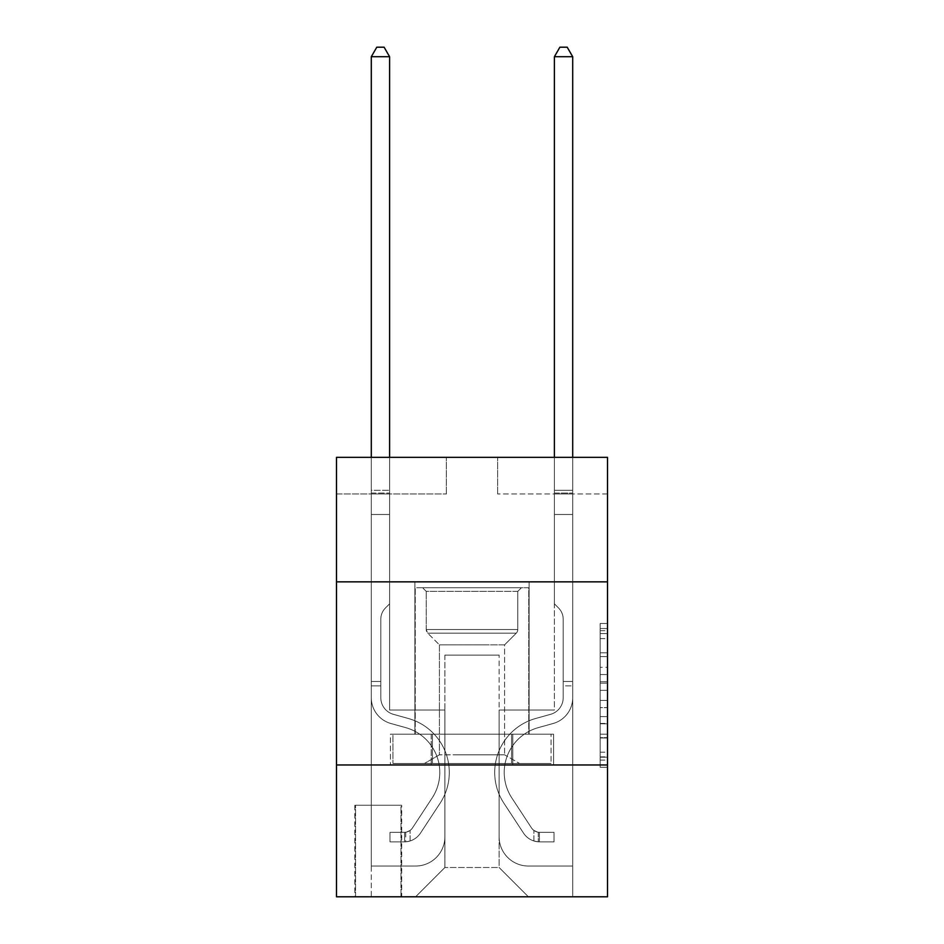 <?xml version="1.0" encoding="UTF-8"?>
<svg xmlns="http://www.w3.org/2000/svg" width="944" height="944" viewBox="0 0 944 944"><rect width="100%" height="100%" fill="white"/><g stroke="black" fill="none" stroke-linecap="round" stroke-linejoin="round"><path stroke-width="0.71" stroke-dasharray="4.72 3.54" d="M600.172 667.349L600.172 690.359L607.499 690.359L607.499 760.085L607.499 630.686L607.499 690.359L600.172 690.359L600.172 628.527L600.172 767.283L600.172 623.5L600.172 757.218L607.499 757.218L600.172 757.218L607.499 757.218L600.172 757.218L600.172 734.208L600.172 767.283L607.499 767.283L607.499 623.5L607.499 756.852L607.499 700.424L600.172 700.424L607.499 700.424L607.499 734.208L607.499 633.554L600.172 633.554L607.499 633.554L607.499 767.283L607.499 630.686L607.499 767.283L600.172 767.283L600.172 623.5L607.499 623.5L607.499 630.686L607.499 623.5L607.499 630.686L607.499 623.5L607.499 628.527L607.499 623.5L600.172 623.5L600.172 633.554L607.499 633.554L600.172 633.554L600.172 667.349L607.499 667.349M529.124 581.858L529.124 734.208L414.876 734.208L529.124 734.208L414.876 734.208L529.124 734.208L529.124 581.858L414.876 581.858L414.876 734.208L414.876 581.858L529.124 581.858M401.684 805.244L354.814 805.244L401.684 805.244L401.684 896.8L354.814 896.8L401.684 896.8M354.814 805.244L354.814 896.8M607.499 681.721L607.499 674.535L607.499 681.721L600.172 681.721L600.172 652.788L600.172 737.984L600.172 716.59L607.499 716.59L600.172 716.59L600.172 767.283L607.499 767.283L600.172 767.283L607.499 767.283L600.172 767.283L600.172 623.5L607.499 623.5L600.172 623.5L607.499 623.5L600.172 623.5L600.172 681.721L607.499 681.721M607.499 764.97L607.499 896.8L336.501 896.8L336.501 764.97L607.499 764.97L607.499 457.356L497.63 457.356L607.499 457.356L607.499 493.972L607.499 457.356L336.501 457.356L446.37 457.356L336.501 457.356L336.501 493.972L446.37 493.972L336.501 493.972L336.501 457.356L336.501 581.858L607.499 581.858L336.501 581.858L336.501 764.97L607.499 764.97L336.501 764.97M607.499 493.972L497.63 493.972L607.499 493.972M554.399 493.972L572.701 493.972L554.399 493.972L572.701 493.972L554.399 493.972L572.701 493.972L554.399 493.972L572.701 493.972L554.399 493.972L572.701 493.972L554.399 493.972L572.701 493.972L554.399 493.972L572.701 493.972L554.399 493.972L572.701 493.972L554.399 493.972L572.701 493.972L554.399 493.972L554.399 710.03L499.105 710.03L499.105 867.501L444.895 867.501L499.105 867.501L528.392 896.8L572.701 896.8L572.701 493.972L572.701 896.8L415.608 896.8L528.392 896.8L499.105 867.501L528.392 896.8L499.105 867.501L499.105 655.101L499.105 836.738A29.299 29.299 0 0 0 528.392 866.037L572.701 866.037L572.701 493.972L572.701 866.037L572.701 493.972L572.701 866.037L572.701 493.972L572.701 866.037L572.701 493.972L572.701 866.037L572.701 493.972L572.701 866.037L572.701 493.972L572.701 866.037L572.701 493.972L572.701 866.037L528.392 866.037A29.299 29.299 0 0 1 499.105 836.738A29.299 29.299 0 0 0 528.392 866.037A29.299 29.299 0 0 1 499.105 836.738A29.299 29.299 0 0 0 528.392 866.037A29.299 29.299 0 0 1 499.105 836.738A29.299 29.299 0 0 0 528.392 866.037A29.299 29.299 0 0 1 499.105 836.738A29.299 29.299 0 0 0 528.392 866.037A29.299 29.299 0 0 1 499.105 836.738A29.299 29.299 0 0 0 528.392 866.037A29.299 29.299 0 0 1 499.105 836.738A29.299 29.299 0 0 0 528.392 866.037A29.299 29.299 0 0 1 499.105 836.738A29.299 29.299 0 0 0 528.392 866.037A29.299 29.299 0 0 1 499.105 836.738L499.105 710.03L499.105 836.738L499.105 710.03L499.105 836.738L499.105 710.03L499.105 836.738L499.105 710.03L499.105 836.738L499.105 710.03L499.105 836.738L499.105 710.03L499.105 836.738L499.105 710.03L499.105 836.738L499.105 710.03L554.399 710.03L499.105 710.03L554.399 710.03L499.105 710.03L554.399 710.03L499.105 710.03L554.399 710.03L499.105 710.03L554.399 710.03L499.105 710.03L554.399 710.03L499.105 710.03L554.399 710.03L499.105 710.03L554.399 710.03L499.105 710.03L554.399 710.03L554.399 493.972M371.299 493.972L389.601 493.972L371.299 493.972L389.601 493.972L371.299 493.972L389.601 493.972L371.299 493.972L389.601 493.972L371.299 493.972L389.601 493.972L371.299 493.972L389.601 493.972L371.299 493.972L389.601 493.972L371.299 493.972L389.601 493.972L371.299 493.972L389.601 493.972L371.299 493.972L371.299 896.8L415.608 896.8L444.895 867.501L444.895 710.03L389.601 710.03L389.601 493.972L389.601 710.03L389.601 493.972L389.601 710.03L389.601 493.972L389.601 710.03L389.601 493.972L389.601 710.03L389.601 493.972L389.601 710.03L389.601 493.972L389.601 710.03L389.601 493.972L389.601 710.03L389.601 493.972L389.601 710.03L389.601 493.972L389.601 710.03L444.895 710.03L389.601 710.03L444.895 710.03L389.601 710.03L444.895 710.03L389.601 710.03L444.895 710.03L389.601 710.03L444.895 710.03L389.601 710.03L444.895 710.03L389.601 710.03L444.895 710.03L389.601 710.03L444.895 710.03L389.601 710.03L444.895 710.03L444.895 867.501L415.608 896.8L444.895 867.501L415.608 896.8L371.299 896.8L371.299 493.972L371.299 866.037L415.608 866.037A29.299 29.299 0 0 0 444.895 836.738L444.895 710.03L444.895 836.738A29.299 29.299 0 0 1 415.608 866.037A29.299 29.299 0 0 0 444.895 836.738A29.299 29.299 0 0 1 415.608 866.037A29.299 29.299 0 0 0 444.895 836.738A29.299 29.299 0 0 1 415.608 866.037A29.299 29.299 0 0 0 444.895 836.738A29.299 29.299 0 0 1 415.608 866.037A29.299 29.299 0 0 0 444.895 836.738A29.299 29.299 0 0 1 415.608 866.037A29.299 29.299 0 0 0 444.895 836.738A29.299 29.299 0 0 1 415.608 866.037A29.299 29.299 0 0 0 444.895 836.738A29.299 29.299 0 0 1 415.608 866.037A29.299 29.299 0 0 0 444.895 836.738A29.299 29.299 0 0 1 415.608 866.037L371.299 866.037L415.608 866.037L371.299 866.037L415.608 866.037L371.299 866.037L415.608 866.037L371.299 866.037L415.608 866.037L371.299 866.037L415.608 866.037L371.299 866.037L415.608 866.037L371.299 866.037L415.608 866.037L371.299 866.037L371.299 493.972M355.546 896.8L400.952 896.8L355.546 896.8L355.546 805.244L400.952 805.244L400.952 896.8L400.952 805.244L355.546 805.244L355.546 896.8M444.895 655.101L444.895 867.501L444.895 655.101L499.105 655.101L444.895 655.101M497.63 493.972L497.63 457.356L497.63 493.972M446.37 493.972L446.37 457.356L446.37 493.972M553.609 764.97L390.391 764.97L553.609 764.97L553.609 734.208L390.391 734.208L512.804 734.208L512.804 764.97L512.804 734.208L431.196 734.208L431.196 764.97L431.196 734.208L390.391 734.208L390.391 764.97L390.391 734.208L553.609 734.208L553.609 764.97M607.499 581.858L336.501 581.858M431.196 734.208L431.196 764.97L431.196 734.208M512.804 734.208L512.804 764.97L512.804 734.208M600.172 690.359L607.499 690.359L600.172 690.359M600.172 628.527L600.172 623.5L600.172 628.527L607.499 628.527L600.172 628.527M600.172 737.618L600.172 707.611L600.172 737.618L607.499 737.618L600.172 737.618M600.172 707.611L600.172 700.424L607.499 700.424L600.172 700.424L600.172 707.611L607.499 707.611L600.172 707.611M600.172 652.788L600.172 633.554L600.172 652.788L607.499 652.788L600.172 652.788M600.172 623.5L607.499 623.5L600.172 623.5L600.172 630.686L600.172 623.5L607.499 623.5M600.172 767.283L607.499 767.283L600.172 767.283L600.172 760.085L600.172 767.283M380.81 681.474L380.81 685.863L371.299 685.863L371.299 681.474L371.299 697.734L371.299 56.723L371.299 514.48L371.299 56.723L389.601 56.723L389.601 490.314L389.601 56.723L371.299 56.723L376.786 47.2L384.114 47.2L376.786 47.2L371.299 56.723L371.299 514.48L371.299 56.723L389.601 56.723L384.114 47.2L389.601 56.723L389.601 514.48L371.299 514.48L371.299 56.723L376.786 47.2L384.114 47.2L376.786 47.2L371.299 56.723L371.299 514.48L371.299 56.723L389.601 56.723L371.299 56.723L376.786 47.2L384.114 47.2L389.601 56.723L384.114 47.2L376.786 47.2L371.299 56.723L371.299 514.48L389.601 514.48L389.601 603.83L385.471 607.96A15.918 15.918 -9.5 0 0 380.81 619.217A15.918 15.918 170.5 0 1 385.471 607.96L389.601 603.83L389.601 56.723L389.601 514.48L371.299 514.48L371.299 697.734A26.739 26.739 -9.5 0 0 390.851 723.493A26.739 26.739 170.5 0 1 371.299 697.734L371.299 514.48L389.601 514.48L389.601 603.83L385.471 607.96A15.918 15.918 -9.5 0 0 380.81 619.217A15.918 15.918 170.5 0 1 385.471 607.96L389.601 603.83L389.601 56.723L371.299 56.723L389.601 56.723L384.114 47.2L389.601 56.723L389.601 514.48L371.299 514.48L371.299 697.734A26.739 26.739 -9.5 0 0 390.851 723.493A26.739 26.739 170.5 0 1 371.299 697.734L371.299 514.48L389.601 514.48L389.601 603.83L385.471 607.96A15.918 15.918 -9.5 0 0 380.81 619.217A15.918 15.918 170.5 0 1 385.471 607.96L389.601 603.83L389.601 56.723L371.299 56.723L376.786 47.2L384.114 47.2L376.786 47.2L371.299 56.723L371.299 490.314L371.299 56.723L389.601 56.723L384.114 47.2L389.601 56.723L389.601 514.48L371.299 514.48L371.299 697.734A26.739 26.739 -9.5 0 0 390.851 723.493A26.739 26.739 170.5 0 1 371.299 697.734L371.299 514.48L389.601 514.48L389.601 603.83L385.471 607.96A15.918 15.918 -9.5 0 0 380.81 619.217A15.918 15.918 170.5 0 1 385.471 607.96L389.601 603.83L389.601 56.723L371.299 56.723L376.786 47.2L384.114 47.2L376.786 47.2L371.299 56.723L371.299 493.039L371.299 56.723L389.601 56.723L384.114 47.2L389.601 56.723L389.601 514.48L371.299 514.48L371.299 697.734A26.739 26.739 -9.5 0 0 390.851 723.493L405.755 727.647L390.851 723.493A26.739 26.739 170.5 0 1 371.299 697.734L371.299 514.48L389.601 514.48L389.601 603.83L385.471 607.96A15.918 15.918 -9.5 0 0 380.81 619.217A15.918 15.918 170.5 0 1 385.471 607.96L389.601 603.83L389.601 56.723L371.299 56.723L376.786 47.2L384.114 47.2L376.786 47.2L371.299 56.723L371.299 697.734A26.739 26.739 -9.5 0 0 390.851 723.493A26.739 26.739 170.5 0 1 371.299 697.734L371.299 514.48L389.601 514.48L389.601 603.83L385.471 607.96A15.918 15.918 -9.5 0 0 380.81 619.217A15.918 15.918 170.5 0 1 385.471 607.96L389.601 603.83L389.601 514.48L371.299 514.48L371.299 697.734A26.739 26.739 -9.5 0 0 390.851 723.493A26.739 26.739 170.5 0 1 371.299 697.734L371.299 514.48L389.601 514.48L389.601 493.039L389.601 603.83L385.471 607.96A15.918 15.918 -9.5 0 0 380.81 619.217A15.918 15.918 170.5 0 1 385.471 607.96L389.601 603.83L389.601 514.48L371.299 514.48L371.299 697.734A26.739 26.739 -9.5 0 0 390.851 723.493L405.755 727.647L390.851 723.493A26.739 26.739 170.5 0 1 371.299 697.734L371.299 514.48L389.601 514.48L389.601 490.314L389.601 603.83L385.471 607.96A15.918 15.918 -9.5 0 0 380.81 619.217A15.918 15.918 170.5 0 1 385.471 607.96L389.601 603.83L389.601 514.48L371.299 514.48L371.299 697.734A26.739 26.739 -9.5 0 0 390.851 723.493A26.739 26.739 170.5 0 1 371.299 697.734L371.299 514.48L389.601 514.48L389.601 56.723L384.114 47.2L389.601 56.723L389.601 603.83L385.471 607.96A15.918 15.918 -9.5 0 0 380.81 619.217A15.918 15.918 170.5 0 1 385.471 607.96L389.601 603.83L389.601 514.48L371.299 514.48L371.299 697.734L371.299 685.863L380.81 685.863L380.81 681.474L371.299 681.474L380.81 681.474L380.81 697.734L380.81 619.217L380.81 697.734A17.216 17.216 -9.5 0 0 393.4 714.325A17.216 17.216 170.5 0 1 380.81 697.734L380.81 619.217L380.81 697.734L380.81 681.474L371.299 681.474L380.81 681.474L380.81 697.734A17.216 17.216 -9.5 0 0 393.4 714.325A17.216 17.216 170.5 0 1 380.81 697.734L380.81 619.217L380.81 697.734A17.216 17.216 -9.5 0 0 393.4 714.325A17.216 17.216 170.5 0 1 380.81 697.734L380.81 619.217L380.81 697.734L380.81 681.474L371.299 681.474L380.81 681.474L380.81 697.734A17.216 17.216 -9.5 0 0 393.4 714.325L408.304 718.478L393.4 714.325A17.216 17.216 170.5 0 1 380.81 697.734L380.81 619.217L380.81 697.734A17.216 17.216 -9.5 0 0 393.4 714.325A17.216 17.216 170.5 0 1 380.81 697.734L380.81 619.217L380.81 697.734L380.81 681.474L371.299 681.474L380.81 681.474L380.81 697.734A17.216 17.216 -9.5 0 0 393.4 714.325A17.216 17.216 170.5 0 1 380.81 697.734L380.81 619.217L380.81 697.734A17.216 17.216 -9.5 0 0 393.4 714.325L408.304 718.478L393.4 714.325A17.216 17.216 170.5 0 1 380.81 697.734L380.81 619.217L380.81 697.734L380.81 681.474L371.299 681.474M404.622 841.871A19.411 19.411 -9.5 0 0 420.481 833.104L440.116 803.179A56.026 56.026 -9.5 0 0 408.304 718.478L393.4 714.325A17.216 17.216 170.5 0 1 380.81 697.734A17.216 17.216 -9.5 0 0 393.4 714.325A17.216 17.216 170.5 0 1 380.81 697.734L380.81 619.217L380.81 697.734A17.216 17.216 -9.5 0 0 393.4 714.325L408.304 718.478A56.026 56.026 170.5 0 1 440.116 803.179A56.026 56.026 -9.5 0 0 408.304 718.478L393.4 714.325A17.216 17.216 170.5 0 1 380.81 697.734A17.216 17.216 170.5 0 0 393.4 714.325A17.216 17.216 170.5 0 1 380.81 697.734A17.216 17.216 170.5 0 0 393.4 714.325L408.304 718.478L393.4 714.325A17.216 17.216 170.5 0 1 380.81 697.734A17.216 17.216 170.5 0 0 393.4 714.325L408.304 718.478L393.4 714.325A17.216 17.216 170.5 0 1 380.81 697.734A17.216 17.216 170.5 0 0 393.4 714.325A17.216 17.216 170.5 0 1 380.81 697.734A17.216 17.216 170.5 0 0 393.4 714.325L408.304 718.478A56.026 56.026 170.5 0 1 440.116 803.179A56.026 56.026 -9.5 0 0 408.304 718.478L393.4 714.325A17.216 17.216 170.5 0 1 380.81 697.734A17.216 17.216 170.5 0 0 393.4 714.325L408.304 718.478L393.4 714.325A17.216 17.216 170.5 0 1 380.81 697.734A17.216 17.216 170.5 0 0 393.4 714.325A17.216 17.216 170.5 0 1 380.81 697.734A17.216 17.216 170.5 0 0 393.4 714.325L408.304 718.478L393.4 714.325A17.216 17.216 170.5 0 1 380.81 697.734A17.216 17.216 170.5 0 0 393.4 714.325L408.304 718.478A56.026 56.026 170.5 0 1 440.116 803.179L420.481 833.104L440.116 803.179A56.026 56.026 -9.5 0 0 408.304 718.478L393.4 714.325L408.304 718.478A56.026 56.026 170.5 0 1 440.116 803.179A56.026 56.026 -9.5 0 0 408.304 718.478L393.4 714.325L408.304 718.478A56.026 56.026 170.5 0 1 440.116 803.179A56.026 56.026 -9.5 0 0 408.304 718.478L393.4 714.325L408.304 718.478A56.026 56.026 170.5 0 1 440.116 803.179L420.481 833.104L440.116 803.179A56.026 56.026 -9.5 0 0 408.304 718.478L393.4 714.325L408.304 718.478A56.026 56.026 170.5 0 1 440.116 803.179A56.026 56.026 -9.5 0 0 408.304 718.478L393.4 714.325L408.304 718.478A56.026 56.026 170.5 0 1 440.116 803.179A56.026 56.026 -9.5 0 0 408.304 718.478L393.4 714.325L408.304 718.478A56.026 56.026 170.5 0 1 440.116 803.179L420.481 833.104A19.411 19.411 170.5 0 1 410.109 840.962A19.411 19.411 -9.5 0 0 420.481 833.104L440.116 803.179A56.026 56.026 -9.5 0 0 408.304 718.478A56.026 56.026 -9.5 0 1 440.116 803.179A56.026 56.026 -9.5 0 0 408.304 718.478A56.026 56.026 -9.5 0 1 440.116 803.179L420.481 833.104L440.116 803.179A56.026 56.026 -9.5 0 0 408.304 718.478A56.026 56.026 -9.5 0 1 440.116 803.179L420.481 833.104L440.116 803.179A56.026 56.026 -9.5 0 0 408.304 718.478A56.026 56.026 -9.5 0 1 440.116 803.179A56.026 56.026 -9.5 0 0 408.304 718.478A56.026 56.026 -9.5 0 1 440.116 803.179L420.481 833.104A19.411 19.411 170.5 0 1 410.109 840.962C404.469 842.166 404.469 842.166 410.109 840.962C404.469 842.166 404.469 842.166 410.109 840.962A19.411 19.411 -9.5 0 0 420.481 833.104L440.116 803.179A56.026 56.026 -9.5 0 0 408.304 718.478A56.026 56.026 -9.5 0 1 440.116 803.179L420.481 833.104L440.116 803.179A56.026 56.026 -9.5 0 0 408.304 718.478A56.026 56.026 -9.5 0 1 440.116 803.179A56.026 56.026 -9.5 0 0 408.304 718.478A56.026 56.026 -9.5 0 1 440.116 803.179L420.481 833.104L440.116 803.179A56.026 56.026 -9.5 0 0 408.304 718.478A56.026 56.026 -9.5 0 1 440.116 803.179L420.481 833.104A19.411 19.411 170.5 0 1 410.109 840.962C404.469 842.166 404.469 842.166 410.109 840.962C404.469 842.166 404.469 842.166 410.109 840.962A19.411 19.411 -9.5 0 0 420.481 833.104L440.116 803.179L420.481 833.104A19.411 19.411 170.5 0 1 410.109 840.962C404.469 842.166 404.469 842.166 410.109 840.962C404.469 842.166 404.469 842.166 410.109 840.962A19.411 19.411 -9.5 0 0 420.481 833.104L440.116 803.179L420.481 833.104A19.411 19.411 170.5 0 1 410.109 840.962C404.469 842.166 404.469 842.166 410.109 840.962C404.469 842.166 404.469 842.166 410.109 840.962A19.411 19.411 -9.5 0 0 420.481 833.104L440.116 803.179L420.481 833.104A19.411 19.411 170.5 0 1 410.109 840.962C404.469 842.166 404.469 842.166 410.109 840.962C404.469 842.166 404.469 842.166 410.109 840.962A19.411 19.411 -9.5 0 0 420.481 833.104L440.116 803.179L420.481 833.104A19.411 19.411 170.5 0 1 410.109 840.962C404.469 842.166 404.469 842.166 410.109 840.962C404.469 842.166 404.469 842.166 410.109 840.962A19.411 19.411 -9.5 0 0 420.481 833.104L440.116 803.179L420.481 833.104A19.411 19.411 170.5 0 1 410.109 840.962C404.469 842.166 404.469 842.166 410.109 840.962C404.469 842.166 404.469 842.166 410.109 840.962A19.411 19.411 -9.5 0 0 420.481 833.104L440.116 803.179L420.481 833.104A19.411 19.411 170.5 0 1 410.109 840.962C404.469 842.166 404.469 842.166 410.109 840.962C404.469 842.166 404.469 842.166 410.109 840.962A19.411 19.411 -9.5 0 0 420.481 833.104A19.411 19.411 -9.5 0 1 404.622 841.871L404.622 832.337A9.888 9.888 -9.5 0 0 412.516 827.888L432.151 797.963A46.504 46.504 -9.5 0 0 405.755 727.647A46.504 46.504 170.5 0 1 432.151 797.963A46.504 46.504 -9.5 0 0 405.755 727.647L390.851 723.493A26.739 26.739 170.5 0 1 371.299 697.734A26.739 26.739 -9.5 0 0 390.851 723.493L405.755 727.647L390.851 723.493A26.739 26.739 170.5 0 1 371.299 697.734A26.739 26.739 170.5 0 0 390.851 723.493A26.739 26.739 170.5 0 1 371.299 697.734A26.739 26.739 170.5 0 0 390.851 723.493L405.755 727.647L390.851 723.493A26.739 26.739 170.5 0 1 371.299 697.734A26.739 26.739 170.5 0 0 390.851 723.493L405.755 727.647A46.504 46.504 170.5 0 1 432.151 797.963A46.504 46.504 -9.5 0 0 405.755 727.647L390.851 723.493A26.739 26.739 170.5 0 1 371.299 697.734A26.739 26.739 170.5 0 0 390.851 723.493A26.739 26.739 170.5 0 1 371.299 697.734A26.739 26.739 170.5 0 0 390.851 723.493L405.755 727.647L390.851 723.493A26.739 26.739 170.5 0 1 371.299 697.734A26.739 26.739 170.5 0 0 390.851 723.493L405.755 727.647L390.851 723.493A26.739 26.739 170.5 0 1 371.299 697.734A26.739 26.739 170.5 0 0 390.851 723.493A26.739 26.739 170.5 0 1 371.299 697.734A26.739 26.739 170.5 0 0 390.851 723.493L405.755 727.647A46.504 46.504 170.5 0 1 432.151 797.963L412.516 827.888L432.151 797.963A46.504 46.504 -9.5 0 0 405.755 727.647L390.851 723.493A26.739 26.739 170.5 0 1 371.299 697.734A26.739 26.739 170.5 0 0 390.851 723.493L405.755 727.647A46.504 46.504 170.5 0 1 432.151 797.963A46.504 46.504 -9.5 0 0 405.755 727.647L390.851 723.493L405.755 727.647A46.504 46.504 170.5 0 1 432.151 797.963A46.504 46.504 -9.5 0 0 405.755 727.647L390.851 723.493L405.755 727.647A46.504 46.504 170.5 0 1 432.151 797.963L412.516 827.888L432.151 797.963A46.504 46.504 -9.5 0 0 405.755 727.647L390.851 723.493L405.755 727.647A46.504 46.504 170.5 0 1 432.151 797.963A46.504 46.504 -9.5 0 0 405.755 727.647L390.851 723.493L405.755 727.647A46.504 46.504 170.5 0 1 432.151 797.963A46.504 46.504 -9.5 0 0 405.755 727.647L390.851 723.493L405.755 727.647A46.504 46.504 170.5 0 1 432.151 797.963L412.516 827.888A9.888 9.888 170.5 0 1 410.109 830.425C404.563 832.974 404.563 832.974 410.109 830.425C404.563 832.974 404.563 832.974 410.109 830.425A9.888 9.888 -9.5 0 0 412.516 827.888L432.151 797.963A46.504 46.504 -9.5 0 0 405.755 727.647A46.504 46.504 -9.5 0 1 432.151 797.963A46.504 46.504 -9.5 0 0 405.755 727.647A46.504 46.504 -9.5 0 1 432.151 797.963L412.516 827.888L432.151 797.963A46.504 46.504 -9.5 0 0 405.755 727.647A46.504 46.504 -9.5 0 1 432.151 797.963L412.516 827.888L432.151 797.963A46.504 46.504 -9.5 0 0 405.755 727.647A46.504 46.504 -9.5 0 1 432.151 797.963A46.504 46.504 -9.5 0 0 405.755 727.647A46.504 46.504 -9.5 0 1 432.151 797.963L412.516 827.888A9.888 9.888 170.5 0 1 410.109 830.425C404.563 832.974 404.563 832.974 410.109 830.425C404.563 832.974 404.563 832.974 410.109 830.425A9.888 9.888 -9.5 0 0 412.516 827.888L432.151 797.963A46.504 46.504 -9.5 0 0 405.755 727.647A46.504 46.504 -9.5 0 1 432.151 797.963L412.516 827.888L432.151 797.963A46.504 46.504 -9.5 0 0 405.755 727.647A46.504 46.504 -9.5 0 1 432.151 797.963A46.504 46.504 -9.5 0 0 405.755 727.647A46.504 46.504 -9.5 0 1 432.151 797.963L412.516 827.888L432.151 797.963A46.504 46.504 -9.5 0 0 405.755 727.647A46.504 46.504 -9.5 0 1 432.151 797.963L412.516 827.888A9.888 9.888 170.5 0 1 410.109 830.425C404.563 832.974 404.563 832.974 410.109 830.425C404.563 832.974 404.563 832.974 410.109 830.425A9.888 9.888 -9.5 0 0 412.516 827.888L432.151 797.963L412.516 827.888A9.888 9.888 170.5 0 1 410.109 830.425C404.563 832.974 404.563 832.974 410.109 830.425C404.563 832.974 404.563 832.974 410.109 830.425A9.888 9.888 -9.5 0 0 412.516 827.888L432.151 797.963L412.516 827.888A9.888 9.888 170.5 0 1 410.109 830.425C404.563 832.974 404.563 832.974 410.109 830.425C404.563 832.974 404.563 832.974 410.109 830.425A9.888 9.888 -9.5 0 0 412.516 827.888L432.151 797.963L412.516 827.888A9.888 9.888 170.5 0 1 410.109 830.425C404.563 832.974 404.563 832.974 410.109 830.425C404.563 832.974 404.563 832.974 410.109 830.425A9.888 9.888 -9.5 0 0 412.516 827.888L432.151 797.963L412.516 827.888A9.888 9.888 170.5 0 1 410.109 830.425C404.563 832.974 404.563 832.974 410.109 830.425C404.563 832.974 404.563 832.974 410.109 830.425A9.888 9.888 -9.5 0 0 412.516 827.888L432.151 797.963L412.516 827.888A9.888 9.888 170.5 0 1 410.109 830.425C404.563 832.974 404.563 832.974 410.109 830.425C404.563 832.974 404.563 832.974 410.109 830.425A9.888 9.888 -9.5 0 0 412.516 827.888L432.151 797.963L412.516 827.888A9.888 9.888 170.5 0 1 410.109 830.425C404.563 832.974 404.563 832.974 410.109 830.425C404.563 832.974 404.563 832.974 410.109 830.425A9.888 9.888 -9.5 0 0 412.516 827.888A9.888 9.888 -9.5 0 1 404.622 832.337L404.622 841.871L389.966 841.871L404.622 841.871A19.411 19.411 -9.5 0 0 420.481 833.104A19.411 19.411 -9.5 0 1 404.622 841.871L404.622 832.337L389.966 832.348L404.622 832.337A9.888 9.888 -9.5 0 0 412.516 827.888A9.888 9.888 -9.5 0 1 404.622 832.337L404.622 841.871L389.966 841.871L389.966 832.348L389.966 841.871L404.622 841.871A19.411 19.411 -9.5 0 0 420.481 833.104A19.411 19.411 -9.5 0 1 404.622 841.871L404.622 832.337L389.966 832.348L404.622 832.337A9.888 9.888 -9.5 0 0 412.516 827.888A9.888 9.888 -9.5 0 1 404.622 832.337L404.622 841.871L389.966 841.871L389.966 832.348L389.966 841.871L404.622 841.871A19.411 19.411 -9.5 0 0 420.481 833.104A19.411 19.411 -9.5 0 1 404.622 841.871L404.622 832.337L389.966 832.348L404.622 832.337A9.888 9.888 -9.5 0 0 412.516 827.888A9.888 9.888 -9.5 0 1 404.622 832.337L404.622 841.871L389.966 841.871L389.966 832.348L389.966 841.871L404.622 841.871A19.411 19.411 -9.5 0 0 420.481 833.104A19.411 19.411 -9.5 0 1 404.622 841.871L404.622 832.337L389.966 832.348L404.622 832.337A9.888 9.888 -9.5 0 0 412.516 827.888A9.888 9.888 -9.5 0 1 404.622 832.337L404.622 841.871L389.966 841.871L389.966 832.348L389.966 841.871L404.622 841.871A19.411 19.411 -9.5 0 0 420.481 833.104A19.411 19.411 -9.5 0 1 404.622 841.871L404.622 832.337L389.966 832.348L404.622 832.337A9.888 9.888 -9.5 0 0 412.516 827.888A9.888 9.888 -9.5 0 1 404.622 832.337L404.622 841.871L389.966 841.871L389.966 832.348L389.966 841.871L404.622 841.871A19.411 19.411 -9.5 0 0 420.481 833.104A19.411 19.411 -9.5 0 1 404.622 841.871L404.622 832.337L389.966 832.348L404.622 832.337A9.888 9.888 -9.5 0 0 412.516 827.888A9.888 9.888 -9.5 0 1 404.622 832.337L404.622 841.871L389.966 841.871L389.966 832.348L389.966 841.871L404.622 841.871A19.411 19.411 -9.5 0 0 420.481 833.104A19.411 19.411 -9.5 0 1 404.622 841.871L404.622 832.337L389.966 832.348L404.622 832.337A9.888 9.888 -9.5 0 0 412.516 827.888A9.888 9.888 -9.5 0 1 404.622 832.337L404.622 841.871L389.966 841.871L389.966 832.348L389.966 841.871L404.622 841.871A19.411 19.411 -9.5 0 0 420.481 833.104A19.411 19.411 -9.5 0 1 404.622 841.871L404.622 832.337L389.966 832.348L404.622 832.337A9.888 9.888 -9.5 0 0 412.516 827.888A9.888 9.888 -9.5 0 1 404.622 832.337L404.622 841.871L389.966 841.871L389.966 832.348L389.966 841.871L404.622 841.871M572.701 685.863L572.701 56.723L572.701 514.48L572.701 56.723L554.399 56.723L554.399 490.314L554.399 56.723L572.701 56.723L567.214 47.2L559.886 47.2L567.214 47.2L572.701 56.723L572.701 514.48L554.399 514.48L554.399 603.83L558.529 607.96A15.918 15.918 8.3 0 1 563.19 619.217A15.918 15.918 -171.7 0 0 558.529 607.96L554.399 603.83L554.399 514.48L572.701 514.48L572.701 697.734A26.739 26.739 8.3 0 1 553.149 723.493A26.739 26.739 -171.7 0 0 572.701 697.734L572.701 514.48L554.399 514.48L554.399 493.039L554.399 603.83L558.529 607.96A15.918 15.918 8.3 0 1 563.19 619.217A15.918 15.918 -171.7 0 0 558.529 607.96L554.399 603.83L554.399 514.48L572.701 514.48L572.701 697.734A26.739 26.739 8.3 0 1 553.149 723.493A26.739 26.739 -171.7 0 0 572.701 697.734L572.701 514.48L554.399 514.48L554.399 490.314L554.399 603.83L558.529 607.96A15.918 15.918 8.3 0 1 563.19 619.217A15.918 15.918 -171.7 0 0 558.529 607.96L554.399 603.83L554.399 514.48L572.701 514.48L572.701 697.734A26.739 26.739 8.3 0 1 553.149 723.493A26.739 26.739 -171.7 0 0 572.701 697.734L572.701 514.48L554.399 514.48L554.399 56.723L559.886 47.2L554.399 56.723L554.399 603.83L558.529 607.96A15.918 15.918 8.3 0 1 563.19 619.217A15.918 15.918 -171.7 0 0 558.529 607.96L554.399 603.83L554.399 514.48L572.701 514.48L572.701 697.734L572.701 685.863L563.19 685.863L563.19 681.474L572.701 681.474L563.19 681.474L563.19 697.734L563.19 619.217L563.19 697.734A17.216 17.216 8.3 0 1 550.6 714.325A17.216 17.216 -171.7 0 0 563.19 697.734L563.19 619.217L563.19 697.734L563.19 681.474L572.701 681.474L563.19 681.474L563.19 697.734A17.216 17.216 8.3 0 1 550.6 714.325A17.216 17.216 -171.7 0 0 563.19 697.734L563.19 619.217L563.19 697.734A17.216 17.216 8.3 0 1 550.6 714.325A17.216 17.216 -171.7 0 0 563.19 697.734L563.19 619.217L563.19 697.734L563.19 685.863L572.701 685.863M539.378 841.871A19.411 19.411 8.3 0 1 523.519 833.104L503.884 803.179A56.026 56.026 8.3 0 1 535.696 718.478L550.6 714.325A17.216 17.216 -171.7 0 0 563.19 697.734A17.216 17.216 8.3 0 1 550.6 714.325A17.216 17.216 -171.7 0 0 563.19 697.734A17.216 17.216 -171.7 0 1 550.6 714.325L535.696 718.478L550.6 714.325A17.216 17.216 -171.7 0 0 563.19 697.734A17.216 17.216 -171.7 0 1 550.6 714.325A17.216 17.216 -171.7 0 0 563.19 697.734A17.216 17.216 -171.7 0 1 550.6 714.325L535.696 718.478A56.026 56.026 -171.7 0 0 503.884 803.179A56.026 56.026 8.3 0 1 535.696 718.478L550.6 714.325A17.216 17.216 -171.7 0 0 563.19 697.734A17.216 17.216 -171.7 0 1 550.6 714.325L535.696 718.478A56.026 56.026 -171.7 0 0 503.884 803.179A56.026 56.026 8.3 0 1 535.696 718.478L550.6 714.325L535.696 718.478A56.026 56.026 -171.7 0 0 503.884 803.179L523.519 833.104L503.884 803.179A56.026 56.026 8.3 0 1 535.696 718.478L550.6 714.325L535.696 718.478A56.026 56.026 -171.7 0 0 503.884 803.179A56.026 56.026 8.3 0 1 535.696 718.478A56.026 56.026 8.3 0 0 503.884 803.179L523.519 833.104L503.884 803.179A56.026 56.026 8.3 0 1 535.696 718.478A56.026 56.026 8.3 0 0 503.884 803.179A56.026 56.026 8.3 0 1 535.696 718.478A56.026 56.026 8.3 0 0 503.884 803.179L523.519 833.104A19.411 19.411 -171.7 0 0 533.891 840.962A19.411 19.411 8.3 0 1 523.519 833.104L503.884 803.179A56.026 56.026 8.3 0 1 535.696 718.478A56.026 56.026 8.3 0 0 503.884 803.179L523.519 833.104A19.411 19.411 -171.7 0 0 533.891 840.962C539.531 842.166 539.531 842.166 533.891 840.962C539.531 842.166 539.531 842.166 533.891 840.962A19.411 19.411 8.3 0 1 523.519 833.104L503.884 803.179L523.519 833.104A19.411 19.411 -171.7 0 0 533.891 840.962C539.531 842.166 539.531 842.166 533.891 840.962C539.531 842.166 539.531 842.166 533.891 840.962A19.411 19.411 8.3 0 1 523.519 833.104L503.884 803.179L523.519 833.104A19.411 19.411 -171.7 0 0 533.891 840.962C539.531 842.166 539.531 842.166 533.891 840.962C539.531 842.166 539.531 842.166 533.891 840.962A19.411 19.411 8.3 0 1 523.519 833.104A19.411 19.411 8.3 0 0 539.378 841.871L539.378 832.337A9.888 9.888 8.3 0 1 531.484 827.888L511.849 797.963A46.504 46.504 8.3 0 1 538.245 727.647L553.149 723.493A26.739 26.739 -171.7 0 0 572.701 697.734A26.739 26.739 8.3 0 1 553.149 723.493A26.739 26.739 -171.7 0 0 572.701 697.734A26.739 26.739 -171.7 0 1 553.149 723.493L538.245 727.647A46.504 46.504 -171.7 0 0 511.849 797.963A46.504 46.504 8.3 0 1 538.245 727.647L553.149 723.493A26.739 26.739 -171.7 0 0 572.701 697.734A26.739 26.739 -171.7 0 1 553.149 723.493A26.739 26.739 -171.7 0 0 572.701 697.734A26.739 26.739 -171.7 0 1 553.149 723.493L538.245 727.647L553.149 723.493A26.739 26.739 -171.7 0 0 572.701 697.734A26.739 26.739 -171.7 0 1 553.149 723.493L538.245 727.647A46.504 46.504 -171.7 0 0 511.849 797.963A46.504 46.504 8.3 0 1 538.245 727.647L553.149 723.493L538.245 727.647A46.504 46.504 -171.7 0 0 511.849 797.963L531.484 827.888L511.849 797.963A46.504 46.504 8.3 0 1 538.245 727.647L553.149 723.493L538.245 727.647A46.504 46.504 -171.7 0 0 511.849 797.963A46.504 46.504 8.3 0 1 538.245 727.647A46.504 46.504 8.3 0 0 511.849 797.963L531.484 827.888L511.849 797.963A46.504 46.504 8.3 0 1 538.245 727.647A46.504 46.504 8.3 0 0 511.849 797.963A46.504 46.504 8.3 0 1 538.245 727.647A46.504 46.504 8.3 0 0 511.849 797.963L531.484 827.888A9.888 9.888 -171.7 0 0 533.891 830.425C539.437 832.974 539.437 832.974 533.891 830.425C539.437 832.974 539.437 832.974 533.891 830.425A9.888 9.888 8.3 0 1 531.484 827.888L511.849 797.963A46.504 46.504 8.3 0 1 538.245 727.647A46.504 46.504 8.3 0 0 511.849 797.963L531.484 827.888A9.888 9.888 -171.7 0 0 533.891 830.425C539.437 832.974 539.437 832.974 533.891 830.425C539.437 832.974 539.437 832.974 533.891 830.425A9.888 9.888 8.3 0 1 531.484 827.888L511.849 797.963L531.484 827.888A9.888 9.888 -171.7 0 0 533.891 830.425C539.437 832.974 539.437 832.974 533.891 830.425C539.437 832.974 539.437 832.974 533.891 830.425A9.888 9.888 8.3 0 1 531.484 827.888L511.849 797.963L531.484 827.888A9.888 9.888 -171.7 0 0 533.891 830.425C539.437 832.974 539.437 832.974 533.891 830.425C539.437 832.974 539.437 832.974 533.891 830.425A9.888 9.888 8.3 0 1 531.484 827.888A9.888 9.888 8.3 0 0 539.378 832.337L539.378 841.871L554.034 841.871L539.378 841.871A19.411 19.411 8.3 0 1 523.519 833.104A19.411 19.411 8.3 0 0 539.378 841.871L539.378 832.337L554.034 832.348L539.378 832.337A9.888 9.888 8.3 0 1 531.484 827.888A9.888 9.888 8.3 0 0 539.378 832.337L539.378 841.871L554.034 841.871L554.034 832.348L554.034 841.871L539.378 841.871A19.411 19.411 8.3 0 1 523.519 833.104A19.411 19.411 8.3 0 0 539.378 841.871L539.378 832.337L554.034 832.348L539.378 832.337A9.888 9.888 8.3 0 1 531.484 827.888A9.888 9.888 8.3 0 0 539.378 832.337L539.378 841.871L554.034 841.871L554.034 832.348L554.034 841.871L539.378 841.871A19.411 19.411 8.3 0 1 523.519 833.104A19.411 19.411 8.3 0 0 539.378 841.871L539.378 832.337L554.034 832.348L539.378 832.337A9.888 9.888 8.3 0 1 531.484 827.888A9.888 9.888 8.3 0 0 539.378 832.337L539.378 841.871L554.034 841.871L554.034 832.348L554.034 841.871L539.378 841.871M447.279 587.723L521.442 587.723L447.279 587.723M494.892 591.381L426.228 591.381L494.892 591.381M448.199 763.495L519.601 763.495L448.199 763.495M455.704 754.834L504.592 754.834L455.704 754.834M488.296 644.846L439.408 644.846L488.296 644.846M443.621 587.723L528.758 587.723L443.621 587.723M443.621 734.208L528.758 734.208L443.621 734.208M551.072 734.208L392.928 734.208L551.072 734.208L551.072 763.495L392.928 763.495L551.072 763.495L511.542 763.495L551.072 763.495L551.072 734.208L511.542 734.208L511.542 763.495L392.928 763.495L511.542 763.495L511.542 734.208L551.072 734.208M432.458 734.208L432.458 763.495L432.458 734.208L392.928 734.208L392.928 763.495L392.928 734.208L511.542 734.208L432.458 734.208L432.458 763.495L432.458 734.208M517.772 591.381L521.442 587.723L422.558 587.723L521.442 587.723L517.772 591.381L426.228 591.381L422.558 587.723L426.228 591.381L517.772 591.381L517.772 629.542L426.228 629.542L426.228 591.381L426.228 629.542L517.772 629.542L426.228 629.542L517.772 629.542L517.772 591.381M439.408 754.834L424.399 763.495L519.601 763.495L424.399 763.495L439.408 754.834L504.592 754.834L519.601 763.495L504.592 754.834L439.408 754.834L439.408 644.846L504.592 644.846L504.592 754.834L504.592 644.846L516.274 633.164A5.121 5.121 0 0 0 517.772 629.542L516.274 633.164L427.726 633.164A5.121 5.121 0 0 1 426.228 629.542L427.726 633.164L516.274 633.164L427.726 633.164L516.274 633.164L504.592 644.846L439.408 644.846L427.726 633.164L439.408 644.846L439.408 754.834M528.758 587.723L415.242 587.723L415.242 734.208L528.758 734.208L415.242 734.208L415.242 587.723L528.758 587.723L528.758 734.208L528.758 587.723M511.542 734.208L511.542 763.495L511.542 734.208M371.299 457.356L371.299 56.723L389.601 56.723L371.299 56.723L376.786 47.2L384.114 47.2L376.786 47.2L371.299 56.723L371.299 490.314L371.299 56.723L389.601 56.723L384.114 47.2L389.601 56.723L389.601 490.314L389.601 56.723L371.299 56.723L376.786 47.2L384.114 47.2L376.786 47.2L371.299 56.723L389.601 56.723L384.114 47.2L389.601 56.723L389.601 457.356M554.399 457.356L554.399 490.314L572.701 490.314L554.399 490.314L572.701 490.314L554.399 490.314L572.701 490.314L554.399 490.314L572.701 490.314L554.399 490.314L554.399 493.039L554.399 56.723L559.886 47.2L554.399 56.723L572.701 56.723L554.399 56.723L572.701 56.723L567.214 47.2L559.886 47.2L567.214 47.2L572.701 56.723L572.701 490.314L572.701 56.723L554.399 56.723L559.886 47.2L554.399 56.723L554.399 490.314L554.399 56.723L572.701 56.723L567.214 47.2L559.886 47.2L567.214 47.2L572.701 56.723L572.701 457.356M389.966 832.348L404.256 832.348L389.966 832.348L389.966 841.871L389.966 832.348M371.299 490.314L371.299 493.039L371.299 490.314L389.601 490.314L371.299 490.314M410.109 840.962C404.469 842.166 404.469 842.166 410.109 840.962C404.469 842.166 404.469 842.166 410.109 840.962L410.109 830.425L410.109 840.962M389.601 56.723L384.114 47.2L376.786 47.2L371.299 56.723M554.034 832.348L539.744 832.348L554.034 832.348L554.034 841.871L554.034 832.348M533.891 840.962C539.531 842.166 539.531 842.166 533.891 840.962C539.531 842.166 539.531 842.166 533.891 840.962L533.891 830.425L533.891 840.962M554.399 493.039L554.399 514.48L554.399 493.039L572.701 493.039L554.399 493.039M572.701 56.723L567.214 47.2L559.886 47.2L554.399 56.723M600.172 734.208L607.499 734.208L600.172 734.208M600.172 723.423L607.499 723.423M600.172 656.564L607.499 656.564L600.172 656.564M600.172 630.686L607.499 630.686M600.172 760.085L607.499 760.085M600.172 752.179L607.499 752.179M600.172 638.592L607.499 638.592M600.172 683.161L607.499 683.161L600.172 683.161M600.172 723.788L607.499 723.788L600.172 723.788M600.172 737.984L607.499 737.984L600.172 737.984M600.172 674.535L607.499 674.535L600.172 674.535M371.299 493.039L389.601 493.039L371.299 493.039M380.81 685.863L371.299 685.863L380.81 685.863M600.172 756.852L607.499 756.852M600.172 757.218L607.499 757.218M600.172 633.554L607.499 633.554M405.719 832.242L405.719 841.812M538.281 832.242L538.281 841.812L538.281 832.242"/><path stroke-width="1.42" d="M607.499 581.858L607.499 457.356L336.501 457.356L336.501 581.858L607.499 581.858L607.499 896.8L336.501 896.8L336.501 581.858M607.499 764.97L336.501 764.97M389.601 457.356L389.601 56.723L371.299 56.723L371.299 457.356M371.299 56.723L376.786 47.2L384.114 47.2L389.601 56.723M572.701 457.356L572.701 56.723L554.399 56.723L554.399 457.356M554.399 56.723L559.886 47.2L567.214 47.2L572.701 56.723"/></g></svg>
